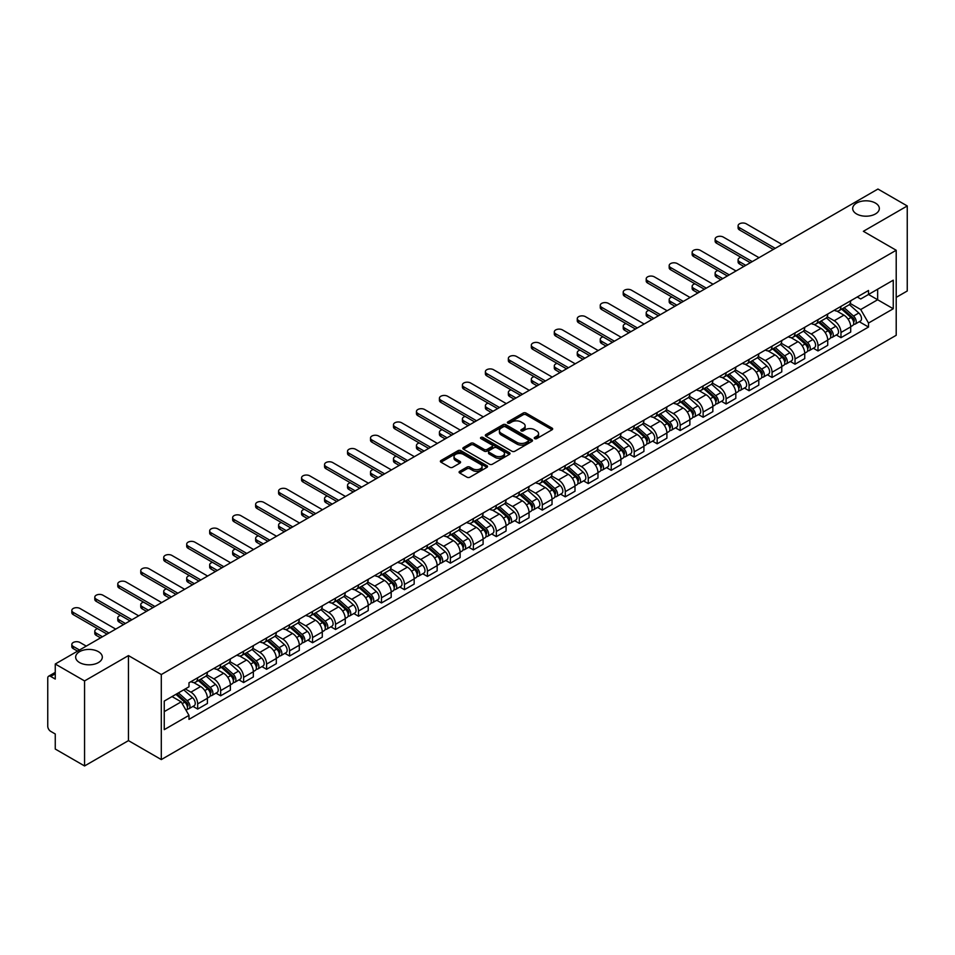 <?xml version="1.0" encoding="UTF-8"?>
<svg xmlns="http://www.w3.org/2000/svg" width="955" height="955" viewBox="0 0 955 955"><rect width="100%" height="100%" fill="white"/><g stroke="black" fill="none" stroke-linecap="round" stroke-linejoin="round"><path stroke-width="1.43" d="M534.681 438.62A1.433 0.824 0 0 0 536.71 438.62L552.074 429.75A2.041 1.182 0 0 0 552.67 428.926A2.041 1.182 0 0 0 552.074 428.091L526.05 413.061A2.041 1.182 0 0 0 523.161 413.061L507.797 421.931A1.433 0.824 0 0 0 507.38 422.516A1.433 0.824 0 0 0 507.797 423.101A1.433 0.824 0 0 0 509.815 423.101L511.808 421.955A6.542 3.772 0 0 1 521.06 421.955L523.233 423.208A6.542 3.772 0 0 1 525.143 425.87A6.542 3.772 0 0 1 523.233 428.544L521.239 429.69A1.433 0.824 0 0 0 520.821 430.275A1.433 0.824 0 0 0 521.239 430.86A1.433 0.824 0 0 0 523.268 430.86L525.25 429.714A6.542 3.772 0 0 1 534.502 429.714L536.674 430.968A6.542 3.772 0 0 1 538.584 433.642A6.542 3.772 0 0 1 536.674 436.304L534.681 437.45A1.433 0.824 0 0 0 534.263 438.035A1.433 0.824 0 0 0 534.681 438.62L534.681 437.45M98.413 651.68A13.334 7.7 0 0 0 83.885 650.009A13.334 7.7 0 0 0 75.66 657.124A13.334 7.7 0 0 0 79.563 662.567A13.334 7.7 0 0 0 94.091 664.238A13.334 7.7 0 0 0 102.316 657.124A13.334 7.7 0 0 0 98.413 651.68M875.437 203.069A13.334 7.7 0 0 0 860.909 201.398A13.334 7.7 0 0 0 852.684 208.512A13.334 7.7 0 0 0 856.587 213.956A13.334 7.7 0 0 0 871.115 215.615A13.334 7.7 0 0 0 879.34 208.512A13.334 7.7 0 0 0 875.437 203.069M459.689 471.316A2.041 1.182 0 0 0 459.092 472.152A2.041 1.182 0 0 0 459.689 472.988L466.995 477.202A2.041 1.182 0 0 0 469.884 477.202L486.943 467.353A2.041 1.182 0 0 0 487.539 466.518A2.041 1.182 0 0 0 486.943 465.682L460.919 450.665A2.041 1.182 0 0 0 458.03 450.665L440.971 460.513A2.041 1.182 0 0 0 440.374 461.349A2.041 1.182 0 0 0 440.971 462.184L449.793 467.27A2.041 1.182 0 0 0 452.682 467.27L459.988 463.056A2.041 1.182 0 0 0 460.585 462.22A2.041 1.182 0 0 0 459.988 461.384L455.607 458.866A5.467 3.152 0 0 1 454.007 456.633A5.467 3.152 0 0 1 457.385 453.709A5.467 3.152 0 0 1 463.342 454.401L480.472 464.285A5.467 3.152 0 0 1 482.072 466.518A5.467 3.152 0 0 1 478.706 469.442A5.467 3.152 0 0 1 472.737 468.75L469.884 467.102A2.041 1.182 0 0 0 466.995 467.102L459.689 471.316L459.689 472.988M161.3 674.552L128.459 655.596L84.565 680.927L55.259 664.012L877.943 189.042L907.25 205.958L863.368 231.301L896.208 250.258L161.3 674.552L161.3 759.583L896.208 335.289L896.208 250.258M511.952 451.249A2.041 1.182 0 0 0 514.841 451.249L531.899 441.401A2.041 1.182 0 0 0 532.496 440.565A2.041 1.182 0 0 0 531.899 439.73L505.875 424.7A2.041 1.182 0 0 0 502.987 424.7L485.928 434.549A2.041 1.182 0 0 0 485.331 435.385A2.041 1.182 0 0 0 485.928 436.22L511.952 451.249M481.511 438.93A1.433 0.824 0 0 1 482.967 439.133L482.967 437.438L509.421 452.706A2.041 1.182 0 0 1 510.018 453.541A2.041 1.182 0 0 1 509.421 454.377L492.362 464.226A2.041 1.182 0 0 1 489.473 464.226L463.45 449.196L470.755 445.018L470.755 443.323L463.45 447.537A2.041 1.182 0 0 0 462.853 448.373A2.041 1.182 0 0 0 463.45 449.196L463.45 447.537M470.755 445.018A2.041 1.182 0 0 1 473.644 445.018L473.644 443.323A2.041 1.182 0 0 0 470.755 443.323M473.644 443.323L484.197 449.411A2.041 1.182 0 0 0 487.086 449.411L491.932 446.618A2.041 1.182 0 0 0 492.529 445.782A2.041 1.182 0 0 0 491.932 444.946L480.938 438.608A1.433 0.824 0 0 1 480.52 438.023A1.433 0.824 0 0 1 481.404 437.259A1.433 0.824 0 0 1 482.967 437.438M84.565 680.927L84.565 765.958L55.259 749.042L55.259 733.989L50.699 731.351A4.166 2.399 -120 0 1 47.75 726.254L47.75 678.122A4.166 2.399 -120 0 1 48.61 676.224L55.259 672.38M896.208 297.363L907.25 290.988L907.25 205.958M84.565 765.958L128.459 740.626L161.3 759.583M55.259 664.012L55.259 679.065L50.699 676.427A4.166 2.399 -120 0 0 48.61 676.224M840.973 306.376A9.586 5.527 60 0 1 838.991 310.685L848.709 305.063A9.586 5.527 -120 0 0 850.69 300.765M827.185 316.702L834.204 320.749A9.586 5.527 60 0 1 840.973 332.483L850.702 326.873A9.586 5.527 -120 0 0 843.922 315.138L836.962 311.115M850.702 326.873L850.702 332.054L840.973 337.676L836.317 334.978M838.991 310.685A9.586 5.527 60 0 1 834.276 310.244M840.973 332.483L840.973 337.676M818.005 319.639A9.586 5.527 60 0 1 816.012 323.948L825.741 318.337A9.586 5.527 -120 0 0 827.722 314.028M813.338 348.241L818.005 350.939L827.722 345.328L827.722 340.135A9.586 5.527 -120 0 0 820.942 328.401L813.994 324.39M816.012 323.948A9.586 5.527 60 0 1 811.296 323.518M804.206 329.964L811.225 334.011A9.586 5.527 60 0 1 818.005 345.746L818.005 350.939M795.026 332.913A9.586 5.527 60 0 1 793.044 337.211L802.761 331.6A9.586 5.527 -120 0 0 804.743 327.302M790.37 361.503L795.026 364.201L804.743 358.591L804.743 353.398A9.586 5.527 -120 0 0 797.974 341.663L791.015 337.652M793.044 337.211A9.586 5.527 60 0 1 788.329 336.781M781.226 343.227L788.257 347.274A9.586 5.527 60 0 1 795.026 359.008L795.026 364.201M772.046 346.176A9.586 5.527 60 0 1 770.064 350.473L779.781 344.862A9.586 5.527 -120 0 0 781.775 340.565M767.39 374.778L772.046 377.464L781.775 371.853L781.775 366.66A9.586 5.527 -120 0 0 774.994 354.926L768.035 350.915M770.064 350.473A9.586 5.527 60 0 1 765.349 350.043M758.258 356.49L765.277 360.548A9.586 5.527 60 0 1 772.046 372.283L772.046 377.464M749.078 359.438A9.586 5.527 60 0 1 747.097 363.736L756.814 358.125A9.586 5.527 -120 0 0 758.795 353.827M744.411 388.04L749.078 390.726L758.795 385.116L758.795 379.935A9.586 5.527 -120 0 0 752.027 368.2L745.067 364.177M747.097 363.736A9.586 5.527 60 0 1 742.381 363.306M735.278 369.752L742.298 373.811A9.586 5.527 60 0 1 749.078 385.545L749.078 390.726M726.098 372.701A9.586 5.527 60 0 1 724.117 376.998L733.834 371.388A9.586 5.527 -120 0 0 735.816 367.09M721.443 401.303L726.098 403.989L735.816 398.378L735.816 393.197A9.586 5.527 -120 0 0 729.047 381.463L722.087 377.44M724.117 376.998A9.586 5.527 60 0 1 719.402 376.568M712.311 383.015L719.33 387.073A9.586 5.527 60 0 1 726.098 398.808L726.098 403.989M703.131 385.963A9.586 5.527 60 0 1 701.137 390.273L710.866 384.65A9.586 5.527 -120 0 0 712.848 380.353M698.463 414.565L703.131 417.251L712.848 411.641L712.848 406.46A9.586 5.527 -120 0 0 706.067 394.725L699.12 390.702M701.137 390.273A9.586 5.527 60 0 1 696.422 389.831M689.331 396.289L696.35 400.336A9.586 5.527 60 0 1 703.131 412.071L703.131 417.251M680.151 399.226A9.586 5.527 60 0 1 678.169 403.535L687.887 397.925A9.586 5.527 -120 0 0 689.868 393.615M675.495 427.828L680.151 430.526L689.868 424.915L689.868 419.723A9.586 5.527 -120 0 0 683.1 407.988L676.14 403.977M678.169 403.535A9.586 5.527 60 0 1 673.454 403.094M666.351 409.552L673.371 413.599A9.586 5.527 60 0 1 680.151 425.333L680.151 430.526M657.171 412.5A9.586 5.527 60 0 1 655.19 416.798L664.907 411.187A9.586 5.527 -120 0 0 666.9 406.878M652.516 441.091L657.171 443.788L666.9 438.178L666.9 432.985A9.586 5.527 -120 0 0 660.12 421.251L653.16 417.24M655.19 416.798A9.586 5.527 60 0 1 650.474 416.368M643.384 422.814L650.403 426.861A9.586 5.527 60 0 1 657.171 438.596L657.171 443.788M634.204 425.763A9.586 5.527 60 0 1 632.222 430.06L641.939 424.45A9.586 5.527 -120 0 0 643.921 420.152M629.536 454.365L634.204 457.051L643.921 451.44L643.921 446.248A9.586 5.527 -120 0 0 637.152 434.513L630.193 430.502M632.222 430.06A9.586 5.527 60 0 1 627.495 429.631M620.404 436.077L627.423 440.136A9.586 5.527 60 0 1 634.204 451.858L634.204 457.051M611.224 439.025A9.586 5.527 60 0 1 609.242 443.323L618.959 437.712A9.586 5.527 -120 0 0 620.941 433.415M606.568 467.628L611.224 470.314L620.941 464.703L620.941 459.522A9.586 5.527 -120 0 0 614.172 447.788L607.213 443.765M609.242 443.323A9.586 5.527 60 0 1 604.527 442.893M597.436 449.339L604.455 453.398A9.586 5.527 60 0 1 611.224 465.133L611.224 470.314M588.256 452.288A9.586 5.527 60 0 1 586.263 456.586L595.992 450.975A9.586 5.527 -120 0 0 597.973 446.677M583.589 480.89L588.256 483.576L597.973 477.966L597.973 472.785A9.586 5.527 -120 0 0 591.193 461.05L584.245 457.027M586.263 456.586A9.586 5.527 60 0 1 581.547 456.156M574.456 462.602L581.476 466.661A9.586 5.527 60 0 1 588.256 478.395L588.256 483.576M565.276 465.551A9.586 5.527 60 0 1 563.295 469.86L573.012 464.237A9.586 5.527 -120 0 0 574.994 459.94M560.621 494.153L565.276 496.839L574.994 491.228L574.994 486.047A9.586 5.527 -120 0 0 568.225 474.313L561.265 470.29M563.295 469.86A9.586 5.527 60 0 1 558.58 469.418M551.477 475.865L558.496 479.923A9.586 5.527 60 0 1 565.276 491.658L565.276 496.839M542.297 478.813A9.586 5.527 60 0 1 540.315 483.123L550.032 477.512A9.586 5.527 -120 0 0 552.026 473.202M537.641 507.415L542.297 510.113L552.026 504.503L552.026 499.31A9.586 5.527 -120 0 0 545.245 487.575L538.286 483.564M540.315 483.123A9.586 5.527 60 0 1 535.6 482.681M528.509 489.139L535.528 493.186A9.586 5.527 60 0 1 542.297 504.92L542.297 510.113M519.329 492.088A9.586 5.527 60 0 1 517.347 496.385L527.065 490.775A9.586 5.527 -120 0 0 529.046 486.465M514.661 520.678L519.329 523.376L529.046 517.765L529.046 512.572A9.586 5.527 -120 0 0 522.278 500.838L515.318 496.827M517.347 496.385A9.586 5.527 60 0 1 512.62 495.955M505.529 502.402L512.549 506.448A9.586 5.527 60 0 1 519.329 518.183L519.329 523.376M496.349 505.35A9.586 5.527 60 0 1 494.368 509.648L504.085 504.037A9.586 5.527 -120 0 0 506.066 499.74M491.694 533.952L496.349 536.638L506.066 531.028L506.066 525.835A9.586 5.527 -120 0 0 499.298 514.1L492.338 510.089M494.368 509.648A9.586 5.527 60 0 1 489.652 509.218M482.562 515.664L489.581 519.711A9.586 5.527 60 0 1 496.349 531.446L496.349 536.638M473.382 518.613A9.586 5.527 60 0 1 471.388 522.91L481.117 517.3A9.586 5.527 -120 0 0 483.099 513.002M468.714 547.215L473.382 549.901L483.099 544.29L483.099 539.109A9.586 5.527 -120 0 0 476.318 527.375L469.359 523.352M471.388 522.91A9.586 5.527 60 0 1 466.673 522.481M459.582 528.927L466.601 532.986A9.586 5.527 60 0 1 473.382 544.72L473.382 549.901M450.402 531.875A9.586 5.527 60 0 1 448.42 536.173L458.137 530.562A9.586 5.527 -120 0 0 460.119 526.265M445.746 560.478L450.402 563.163L460.119 557.553L460.119 552.372A9.586 5.527 -120 0 0 453.35 540.637L446.391 536.615M448.42 536.173A9.586 5.527 60 0 1 443.705 535.743M436.602 542.189L443.621 546.248A9.586 5.527 60 0 1 450.402 557.983L450.402 563.163M427.422 545.138A9.586 5.527 60 0 1 425.441 549.435L435.158 543.825A9.586 5.527 -120 0 0 437.151 539.527M422.767 573.74L427.422 576.426L437.151 570.815L437.151 565.635A9.586 5.527 -120 0 0 430.371 553.9L423.411 549.877M425.441 549.435A9.586 5.527 60 0 1 420.725 549.006M413.634 555.452L420.654 559.511A9.586 5.527 60 0 1 427.422 571.245L427.422 576.426M404.454 558.4A9.586 5.527 60 0 1 402.473 562.71L412.19 557.099A9.586 5.527 -120 0 0 414.172 552.79M399.787 587.003L404.454 589.701L414.172 584.078L414.172 578.897A9.586 5.527 -120 0 0 407.391 567.163L400.443 563.152M402.473 562.71A9.586 5.527 60 0 1 397.746 562.268M390.655 568.726L397.674 572.773A9.586 5.527 60 0 1 404.454 584.508L404.454 589.701M381.475 571.675A9.586 5.527 60 0 1 379.493 575.972L389.21 570.362A9.586 5.527 -120 0 0 391.192 566.052M376.819 600.265L381.475 602.963L391.192 597.352L391.192 592.16A9.586 5.527 -120 0 0 384.423 580.425L377.464 576.414M379.493 575.972A9.586 5.527 60 0 1 374.778 575.543M367.687 581.989L374.706 586.036A9.586 5.527 60 0 1 381.475 597.77L381.475 602.963M358.495 584.938A9.586 5.527 60 0 1 356.513 589.235L366.243 583.624A9.586 5.527 -120 0 0 368.224 579.327M353.839 613.54L358.507 616.226L368.224 610.615L368.224 605.422A9.586 5.527 -120 0 0 361.444 593.688L354.484 589.677M356.513 589.235A9.586 5.527 60 0 1 351.798 588.805M344.707 595.252L351.726 599.298A9.586 5.527 60 0 1 358.507 611.033L358.507 616.226M335.527 598.2A9.586 5.527 60 0 1 333.546 602.498L343.263 596.887A9.586 5.527 -120 0 0 345.244 592.589M330.872 626.802L335.527 629.488L345.244 623.878L345.244 618.685A9.586 5.527 -120 0 0 338.476 606.962L331.516 602.939M333.546 602.498A9.586 5.527 60 0 1 328.83 602.068M321.728 608.514L328.747 612.573A9.586 5.527 60 0 1 335.527 624.307L335.527 629.488M312.548 611.463A9.586 5.527 60 0 1 310.566 615.76L320.283 610.15A9.586 5.527 -120 0 0 322.277 605.852M307.892 640.065L312.548 642.751L322.277 637.14L322.277 631.959A9.586 5.527 -120 0 0 315.496 620.225L308.537 616.202M310.566 615.76A9.586 5.527 60 0 1 305.851 615.33M298.76 621.777L305.779 625.835A9.586 5.527 60 0 1 312.548 637.57L312.548 642.751M289.58 624.725A9.586 5.527 60 0 1 287.586 629.023L297.315 623.412A9.586 5.527 -120 0 0 299.297 619.115M284.912 653.327L289.58 656.013L299.297 650.403L299.297 645.222A9.586 5.527 -120 0 0 292.517 633.487L285.569 629.464M287.586 629.023A9.586 5.527 60 0 1 282.871 628.593M275.78 635.039L282.799 639.098A9.586 5.527 60 0 1 289.58 650.833L289.58 656.013M266.6 637.988A9.586 5.527 60 0 1 264.619 642.297L274.336 636.687A9.586 5.527 -120 0 0 276.317 632.377M261.945 666.59L266.6 669.288L276.317 663.665L276.317 658.484A9.586 5.527 -120 0 0 269.549 646.75L262.589 642.739M264.619 642.297A9.586 5.527 60 0 1 259.903 641.856M252.8 648.314L259.832 652.361A9.586 5.527 60 0 1 266.6 664.095L266.6 669.288M243.621 651.25A9.586 5.527 60 0 1 241.639 655.56L251.368 649.949A9.586 5.527 -120 0 0 253.35 645.64M238.965 679.853L243.621 682.55L253.35 676.94L253.35 671.747A9.586 5.527 -120 0 0 246.569 660.012L239.61 656.001M241.639 655.56A9.586 5.527 60 0 1 236.924 655.13M229.833 661.576L236.852 665.623A9.586 5.527 60 0 1 243.621 677.358L243.621 682.55M220.653 664.525A9.586 5.527 60 0 1 218.671 668.822L228.388 663.212A9.586 5.527 -120 0 0 230.37 658.914M215.985 693.115L220.653 695.813L230.37 690.202L230.37 685.01A9.586 5.527 -120 0 0 223.601 673.275L216.642 669.264M218.671 668.822A9.586 5.527 60 0 1 213.956 668.393M206.853 674.839L213.872 678.886A9.586 5.527 60 0 1 220.653 690.62L220.653 695.813M197.673 677.787A9.586 5.527 60 0 1 195.691 682.085L205.409 676.474A9.586 5.527 -120 0 0 207.402 672.177M193.017 706.39L197.673 709.076L207.402 703.465L207.402 698.272A9.586 5.527 -120 0 0 200.622 686.538L193.662 682.527M195.691 682.085A9.586 5.527 60 0 1 190.976 681.655M185.306 688.925L190.905 692.16A9.586 5.527 60 0 1 197.673 703.895L197.673 709.076M857.256 296.981L860.706 298.987L893.259 280.185L877.645 289.198L877.645 299.751L860.706 309.527L850.153 303.427M164.248 711.63L181.187 701.853L188.983 715.367L164.248 729.656L164.248 701.077L188.983 686.8L188.983 682.801L868.513 290.475L868.513 294.474L893.259 308.763L868.513 323.041L860.706 309.527M893.259 280.185L893.259 308.763M188.983 715.367L188.983 719.366L868.513 327.04L868.513 323.041M128.459 655.596L128.459 740.626M181.187 701.853L172.055 696.577M859.285 321.716L868.513 327.04M535.254 438.823L536.674 438.011A6.542 3.772 0 0 0 538.584 435.337L538.584 433.642M525.143 425.87L525.143 427.577A6.542 3.772 0 0 1 523.233 430.251L521.812 431.063M552.074 428.091L552.074 429.75L526.05 414.768A2.041 1.182 0 0 0 523.161 414.768L508.37 423.304M531.899 439.73L531.899 441.401L505.875 426.408A2.041 1.182 0 0 0 502.987 426.408L485.964 436.244M528.282 441.15A1.433 0.824 0 0 0 528.712 440.565A1.433 0.824 0 0 0 528.282 439.98L505.446 426.79A1.433 0.824 0 0 0 503.428 426.79L501.327 428.007A6.542 3.772 0 0 0 499.405 430.669A6.542 3.772 0 0 0 501.327 433.343L516.942 442.356A6.542 3.772 0 0 0 526.193 442.356L528.282 441.15L528.282 442.845A1.433 0.824 0 0 0 528.712 442.261L528.712 440.565M499.405 430.669L499.405 432.376A6.542 3.772 0 0 0 501.327 435.05L501.327 433.343M528.282 442.845L526.193 444.063A6.542 3.772 0 0 1 516.942 444.063L501.327 435.05M473.644 445.018L484.197 451.106A2.041 1.182 0 0 0 487.086 451.106L491.932 448.313A2.041 1.182 0 0 0 492.529 447.477L492.529 445.782M482.967 439.133L509.397 454.389M495.144 455.738A5.467 3.152 0 0 0 501.112 456.418A5.467 3.152 0 0 0 504.479 453.506A5.467 3.152 0 0 0 502.879 451.273L496.851 447.788A2.041 1.182 0 0 0 493.95 447.788L489.115 450.581A2.041 1.182 0 0 0 488.518 451.417A2.041 1.182 0 0 0 489.115 452.252L495.144 455.738L495.144 457.433A5.467 3.152 0 0 0 501.112 458.114A5.467 3.152 0 0 0 504.479 455.201L504.479 453.506M488.518 451.417L488.518 453.112A2.041 1.182 0 0 0 489.115 453.947L489.115 452.252M495.144 457.433L489.115 453.947M482.072 466.518L482.072 468.225A5.467 3.152 0 0 1 478.706 471.137A5.467 3.152 0 0 1 472.737 470.457L469.884 468.81A2.041 1.182 0 0 0 466.995 468.81L459.725 473M454.007 456.633L454.007 458.328A5.467 3.152 0 0 0 455.607 460.561L455.607 458.866M459.952 463.068L455.607 460.561M486.943 465.682L486.943 467.353L460.919 452.36A2.041 1.182 0 0 0 458.03 452.36L440.995 462.196M841.642 309.145L851.001 317.502A5.205 3.008 60 0 1 852.636 325.56L850.69 326.682M841.892 309.372L846.297 311.915M740.889 257.265A4.787 2.769 -0 0 0 738.096 259.784A4.787 2.769 -0 0 0 739.504 261.742L745.76 265.359M842.585 308.608L853.006 317.896A2.495 1.444 60 0 1 853.782 321.763A2.495 1.444 60 0 1 853.555 321.859M844.148 307.701L853.507 316.057A5.205 3.008 60 0 1 855.143 324.115A5.205 3.008 60 0 1 853.567 324.282M849.365 304.573L858.808 313.001A5.205 3.008 60 0 1 860.443 321.047L855.143 324.115M743.85 266.457L739.504 263.95A4.787 2.769 180 0 1 738.096 261.992L738.096 259.784M773.299 249.458L739.504 229.94A4.787 2.769 180 0 1 738.096 227.982L738.096 225.774A4.787 2.769 -0 0 0 739.504 227.732L775.221 248.348M781.99 244.432L746.273 223.816A4.787 2.769 -0 0 0 741.056 223.219A4.787 2.769 -0 0 0 738.096 225.774M818.662 322.42L828.033 330.764A5.205 3.008 60 0 1 829.656 338.822L827.722 339.944M818.913 322.635L823.317 325.178M717.921 270.54A4.787 2.769 -0 0 0 715.128 273.046A4.787 2.769 -0 0 0 716.525 275.004L722.792 278.621M819.605 321.871L830.026 331.17A2.495 1.444 60 0 1 830.814 335.026A2.495 1.444 60 0 1 830.587 335.121M821.169 320.976L830.528 329.32A5.205 3.008 60 0 1 832.163 337.378A5.205 3.008 60 0 1 830.587 337.545M826.385 317.836L835.828 326.264A5.205 3.008 60 0 1 837.463 334.31L832.163 337.378M720.87 279.72L716.525 277.213A4.787 2.769 180 0 1 715.128 275.255L715.128 273.046M795.694 335.683L805.053 344.039A5.205 3.008 60 0 1 806.689 352.085L804.743 353.207M795.933 335.897L800.35 338.44M694.942 283.802A4.787 2.769 -0 0 0 692.148 286.309A4.787 2.769 -0 0 0 693.557 288.267L699.812 291.884M796.637 335.133L807.047 344.433A2.495 1.444 60 0 1 807.835 348.3A2.495 1.444 60 0 1 807.608 348.384M798.189 334.238L807.56 342.594A5.205 3.008 60 0 1 809.195 350.64A5.205 3.008 60 0 1 807.62 350.807M803.418 331.099L812.86 339.526A5.205 3.008 60 0 1 814.496 347.584L809.195 350.64M697.902 292.982L693.557 290.475A4.787 2.769 180 0 1 692.148 288.529L692.148 286.309M772.714 348.945L782.073 357.301A5.205 3.008 60 0 1 783.709 365.347L781.775 366.469M772.965 349.16L777.37 351.715M671.974 297.065A4.787 2.769 -0 0 0 669.18 299.584A4.787 2.769 -0 0 0 670.577 301.529L676.832 305.146M773.657 348.396L784.079 357.695A2.495 1.444 60 0 1 784.867 361.563A2.495 1.444 60 0 1 784.64 361.647M775.221 347.501L784.58 355.857A5.205 3.008 60 0 1 786.216 363.903A5.205 3.008 60 0 1 784.64 364.07M780.438 344.361L789.88 352.789A5.205 3.008 60 0 1 791.516 360.847L786.216 363.903M674.922 306.257L670.577 303.75A4.787 2.769 180 0 1 669.18 301.792L669.18 299.584M750.332 262.721L716.525 243.203A4.787 2.769 180 0 1 715.128 241.245L715.128 239.037A4.787 2.769 -0 0 0 716.525 240.994L752.242 261.61M759.022 257.695L723.305 237.079A4.787 2.769 -0 0 0 718.076 236.482A4.787 2.769 -0 0 0 715.128 239.037M727.352 275.983L693.557 256.465A4.787 2.769 180 0 1 692.148 254.507L692.148 252.299A4.787 2.769 -0 0 0 693.557 254.257L729.262 274.873M736.042 270.969L700.325 250.341A4.787 2.769 -0 0 0 695.109 249.744A4.787 2.769 -0 0 0 692.148 252.299M704.372 289.246L670.577 269.728A4.787 2.769 180 0 1 669.18 267.782L669.18 265.562A4.787 2.769 -0 0 0 670.577 267.519L706.294 288.135M713.063 284.232L677.358 263.616A4.787 2.769 -0 0 0 672.129 263.007A4.787 2.769 -0 0 0 669.18 265.562M749.735 362.208L759.106 370.564A5.205 3.008 60 0 1 760.741 378.61L758.795 379.732M749.985 362.434L754.39 364.977M648.994 310.327A4.787 2.769 -0 0 0 646.201 312.846A4.787 2.769 -0 0 0 647.597 314.792L653.865 318.409M750.69 361.659L761.099 370.958A2.495 1.444 60 0 1 761.887 374.826A2.495 1.444 60 0 1 761.66 374.909M752.242 360.763L761.601 369.119A5.205 3.008 60 0 1 763.236 377.165A5.205 3.008 60 0 1 761.672 377.332M757.47 357.636L766.913 366.052A5.205 3.008 60 0 1 768.548 374.109L763.236 377.165M651.943 319.519L647.597 317.012A4.787 2.769 180 0 1 646.201 315.055L646.201 312.846M726.767 375.47L736.126 383.826A5.205 3.008 60 0 1 737.761 391.884L735.816 393.006M727.018 375.697L731.423 378.24M626.014 323.59A4.787 2.769 -0 0 0 623.221 326.109A4.787 2.769 -0 0 0 624.63 328.066L630.885 331.671M727.71 374.933L738.131 384.22A2.495 1.444 60 0 1 738.907 388.088A2.495 1.444 60 0 1 738.681 388.184M729.274 374.026L738.633 382.382A5.205 3.008 60 0 1 740.268 390.428A5.205 3.008 60 0 1 738.692 390.595M734.49 370.898L743.933 379.326A5.205 3.008 60 0 1 745.568 387.372L740.268 390.428M628.975 332.782L624.63 330.275A4.787 2.769 180 0 1 623.221 328.317L623.221 326.109M681.404 302.508L647.597 283.002A4.787 2.769 180 0 1 646.201 281.045L646.201 278.824A4.787 2.769 -0 0 0 647.597 280.782L683.314 301.41M690.095 297.494L654.378 276.878A4.787 2.769 -0 0 0 649.161 276.27A4.787 2.769 -0 0 0 646.201 278.824M658.425 315.771L624.63 296.265A4.787 2.769 180 0 1 623.221 294.307L623.221 292.099A4.787 2.769 -0 0 0 624.63 294.045L660.347 314.673M667.115 310.757L631.398 290.141A4.787 2.769 -0 0 0 626.182 289.544A4.787 2.769 -0 0 0 623.221 292.099M703.787 388.733L713.158 397.089A5.205 3.008 60 0 1 714.782 405.147L712.848 406.269M704.038 388.96L708.443 391.502M603.047 336.852A4.787 2.769 -0 0 0 600.253 339.371A4.787 2.769 -0 0 0 601.65 341.329L607.917 344.934M704.73 388.196L715.152 397.483A2.495 1.444 60 0 1 715.94 401.351A2.495 1.444 60 0 1 715.713 401.446M706.294 387.288L715.653 395.645A5.205 3.008 60 0 1 717.289 403.702A5.205 3.008 60 0 1 715.713 403.87M711.511 384.161L720.953 392.589A5.205 3.008 60 0 1 722.589 400.634L717.289 403.702M605.995 346.044L601.65 343.537A4.787 2.769 180 0 1 600.253 341.58L600.253 339.371M680.82 402.007L690.178 410.352A5.205 3.008 60 0 1 691.814 418.409L689.868 419.532M681.058 402.222L685.475 404.765M580.067 350.127A4.787 2.769 -0 0 0 577.274 352.634A4.787 2.769 -0 0 0 578.682 354.592L584.938 358.209M681.763 401.458L692.172 410.757A2.495 1.444 60 0 1 692.96 414.613A2.495 1.444 60 0 1 692.733 414.709M683.314 400.563L692.685 408.907A5.205 3.008 60 0 1 694.321 416.965A5.205 3.008 60 0 1 692.745 417.132M688.543 397.423L697.986 405.851A5.205 3.008 60 0 1 699.621 413.897L694.321 416.965M583.028 359.307L578.682 356.8A4.787 2.769 180 0 1 577.274 354.842L577.274 352.634M657.84 415.27L667.199 423.626A5.205 3.008 60 0 1 668.834 431.672L666.888 432.794M658.091 415.485L662.495 418.027M557.099 363.389A4.787 2.769 -0 0 0 554.306 365.896A4.787 2.769 -0 0 0 555.703 367.854L561.958 371.471M658.783 414.721L669.204 424.02A2.495 1.444 60 0 1 669.992 427.888A2.495 1.444 60 0 1 669.753 427.971M660.347 413.825L669.706 422.17A5.205 3.008 60 0 1 671.341 430.228A5.205 3.008 60 0 1 669.765 430.395M665.563 410.686L675.006 419.114A5.205 3.008 60 0 1 676.641 427.171L671.341 430.228M560.048 372.569L555.703 370.062A4.787 2.769 180 0 1 554.306 368.117L554.306 365.896M634.86 428.532L644.231 436.889A5.205 3.008 60 0 1 645.866 444.935L643.921 446.057M635.111 428.747L639.516 431.302M534.12 376.652A4.787 2.769 -0 0 0 531.326 379.159A4.787 2.769 -0 0 0 532.723 381.117L538.99 384.734M635.815 427.983L646.225 437.283A2.495 1.444 60 0 1 647.013 441.15A2.495 1.444 60 0 1 646.786 441.234M637.367 427.088L646.726 435.444A5.205 3.008 60 0 1 648.361 443.49A5.205 3.008 60 0 1 646.798 443.657M642.584 423.948L652.038 432.376A5.205 3.008 60 0 1 653.674 440.434L648.361 443.49M537.068 385.844L532.723 383.325A4.787 2.769 180 0 1 531.326 381.379L531.326 379.159M611.892 441.795L621.251 450.151A5.205 3.008 60 0 1 622.887 458.197L620.941 459.319M612.143 442.022L616.548 444.564M511.14 389.915A4.787 2.769 -0 0 0 508.346 392.433A4.787 2.769 -0 0 0 509.755 394.379L516.01 397.996M612.835 441.246L623.257 450.545A2.495 1.444 60 0 1 624.033 454.413A2.495 1.444 60 0 1 623.806 454.496M614.399 440.351L623.758 448.707A5.205 3.008 60 0 1 625.394 456.753A5.205 3.008 60 0 1 623.818 456.92M619.616 437.211L629.059 445.639A5.205 3.008 60 0 1 630.694 453.697L625.394 456.753M514.1 399.106L509.755 396.6A4.787 2.769 180 0 1 508.346 394.642L508.346 392.433M588.913 455.058L598.272 463.414A5.205 3.008 60 0 1 599.907 471.472L597.973 472.582M589.163 455.284L593.568 457.827M488.172 403.177A4.787 2.769 -0 0 0 485.379 405.696A4.787 2.769 -0 0 0 486.775 407.654L493.043 411.259M589.856 454.52L600.277 463.808A2.495 1.444 60 0 1 601.065 467.675A2.495 1.444 60 0 1 600.838 467.771M591.42 453.613L600.779 461.969A5.205 3.008 60 0 1 602.414 470.015A5.205 3.008 60 0 1 600.838 470.182M596.636 450.485L606.079 458.913A5.205 3.008 60 0 1 607.714 466.959L602.414 470.015M491.121 412.369L486.775 409.862A4.787 2.769 180 0 1 485.379 407.904L485.379 405.696M565.945 468.32L575.304 476.676A5.205 3.008 60 0 1 576.939 484.734L574.994 485.856M566.184 468.547L570.601 471.09M465.192 416.44A4.787 2.769 -0 0 0 462.399 418.959A4.787 2.769 -0 0 0 463.808 420.916L470.063 424.521M566.888 467.783L577.298 477.07A2.495 1.444 60 0 1 578.085 480.938A2.495 1.444 60 0 1 577.859 481.034M568.44 466.876L577.811 475.232A5.205 3.008 60 0 1 579.446 483.29A5.205 3.008 60 0 1 577.87 483.457M573.668 463.748L583.111 472.176A5.205 3.008 60 0 1 584.746 480.222L579.446 483.29M468.153 425.632L463.808 423.125A4.787 2.769 180 0 1 462.399 421.167L462.399 418.959M542.965 481.595L552.324 489.939A5.205 3.008 60 0 1 553.96 497.997L552.014 499.119M543.216 481.809L547.621 484.352M442.213 429.714A4.787 2.769 -0 0 0 439.419 432.221A4.787 2.769 -0 0 0 440.828 434.179L447.083 437.796M543.908 481.045L554.33 490.345A2.495 1.444 60 0 1 555.118 494.201A2.495 1.444 60 0 1 554.879 494.296M545.472 480.138L554.831 488.494A5.205 3.008 60 0 1 556.467 496.552A5.205 3.008 60 0 1 554.891 496.719M550.689 477.011L560.131 485.438A5.205 3.008 60 0 1 561.767 493.484L556.467 496.552M445.173 438.894L440.828 436.387A4.787 2.769 180 0 1 439.419 434.43L439.419 432.221M635.457 329.045L601.65 309.527A4.787 2.769 180 0 1 600.253 307.57L600.253 305.361A4.787 2.769 -0 0 0 601.65 307.319L637.367 327.935M644.148 324.02L608.431 303.404A4.787 2.769 -0 0 0 603.202 302.807A4.787 2.769 -0 0 0 600.253 305.361M612.477 342.308L578.682 322.79A4.787 2.769 180 0 1 577.274 320.832L577.274 318.624A4.787 2.769 -0 0 0 578.682 320.582L614.387 341.198M621.168 337.282L585.451 316.666A4.787 2.769 -0 0 0 580.234 316.069A4.787 2.769 -0 0 0 577.274 318.624M589.498 355.57L555.703 336.053A4.787 2.769 180 0 1 554.306 334.095L554.306 331.886A4.787 2.769 -0 0 0 555.703 333.844L591.42 354.46M598.188 350.557L562.483 329.929A4.787 2.769 -0 0 0 557.254 329.332A4.787 2.769 -0 0 0 554.306 331.886M566.53 368.833L532.723 349.315A4.787 2.769 180 0 1 531.326 347.357L531.326 345.149A4.787 2.769 -0 0 0 532.723 347.107L568.44 367.723M575.22 363.819L539.503 343.191A4.787 2.769 -0 0 0 534.287 342.594A4.787 2.769 -0 0 0 531.326 345.149M543.55 382.096L509.755 362.578A4.787 2.769 180 0 1 508.346 360.632L508.346 358.412A4.787 2.769 -0 0 0 509.755 360.369L545.472 380.997M552.241 377.082L516.524 356.466A4.787 2.769 -0 0 0 511.307 355.857A4.787 2.769 -0 0 0 508.346 358.412M520.582 395.358L486.775 375.852A4.787 2.769 180 0 1 485.379 373.894L485.379 371.686A4.787 2.769 -0 0 0 486.775 373.632L522.492 394.26M529.273 390.344L493.556 369.728A4.787 2.769 -0 0 0 488.327 369.131A4.787 2.769 -0 0 0 485.379 371.686M497.603 408.621L463.808 389.115A4.787 2.769 180 0 1 462.399 387.157L462.399 384.949A4.787 2.769 -0 0 0 463.808 386.906L499.513 407.522M506.293 403.607L470.576 382.991A4.787 2.769 -0 0 0 465.36 382.394A4.787 2.769 -0 0 0 462.399 384.949M474.623 421.895L440.828 402.377A4.787 2.769 180 0 1 439.419 400.42L439.419 398.211A4.787 2.769 -0 0 0 440.828 400.169L476.545 420.785M483.314 416.869L447.608 396.253A4.787 2.769 -0 0 0 442.38 395.657A4.787 2.769 -0 0 0 439.419 398.211M519.986 494.857L529.356 503.213A5.205 3.008 60 0 1 530.992 511.259L529.046 512.381M520.236 495.072L524.641 497.615M419.245 442.977A4.787 2.769 -0 0 0 416.452 445.484A4.787 2.769 -0 0 0 417.848 447.441L424.115 451.058M520.941 494.308L531.35 503.607A2.495 1.444 60 0 1 532.138 507.475A2.495 1.444 60 0 1 531.911 507.559M522.492 493.413L531.851 501.757A5.205 3.008 60 0 1 533.487 509.815A5.205 3.008 60 0 1 531.923 509.982M527.709 490.273L537.164 498.701A5.205 3.008 60 0 1 538.787 506.759L533.487 509.815M422.194 452.157L417.848 449.65A4.787 2.769 180 0 1 416.452 447.692L416.452 445.484M497.018 508.12L506.377 516.476A5.205 3.008 60 0 1 508.012 524.522L506.066 525.644M497.269 508.335L501.673 510.889M396.265 456.239A4.787 2.769 -0 0 0 393.472 458.746A4.787 2.769 -0 0 0 394.881 460.704L401.136 464.321M497.961 507.571L508.382 516.87A2.495 1.444 60 0 1 509.158 520.738A2.495 1.444 60 0 1 508.931 520.821M499.525 506.675L508.884 515.032A5.205 3.008 60 0 1 510.519 523.077A5.205 3.008 60 0 1 508.943 523.245M504.741 503.536L514.184 511.964A5.205 3.008 60 0 1 515.819 520.021L510.519 523.077M399.226 465.431L394.881 462.912A4.787 2.769 180 0 1 393.472 460.967L393.472 458.746M474.038 521.382L483.397 529.739A5.205 3.008 60 0 1 485.033 537.784L483.099 538.907M474.289 521.609L478.694 524.152M373.298 469.502A4.787 2.769 -0 0 0 370.504 472.021A4.787 2.769 -0 0 0 371.901 473.967L378.156 477.584M474.981 520.833L485.403 530.132A2.495 1.444 60 0 1 486.19 534A2.495 1.444 60 0 1 485.964 534.084M476.545 519.938L485.904 528.294A5.205 3.008 60 0 1 487.539 536.34A5.205 3.008 60 0 1 485.964 536.507M481.762 516.798L491.204 525.226A5.205 3.008 60 0 1 492.84 533.284L487.539 536.34M376.246 478.694L371.901 476.187A4.787 2.769 180 0 1 370.504 474.229L370.504 472.021M451.07 534.645L460.429 543.001A5.205 3.008 60 0 1 462.065 551.059L460.119 552.169M451.309 534.872L455.726 537.414M350.318 482.764A4.787 2.769 -0 0 0 347.525 485.283A4.787 2.769 -0 0 0 348.933 487.241L355.188 490.846M452.013 534.108L462.423 543.395A2.495 1.444 60 0 1 463.211 547.263A2.495 1.444 60 0 1 462.984 547.358M453.565 533.2L462.936 541.557A5.205 3.008 60 0 1 464.572 549.602A5.205 3.008 60 0 1 462.996 549.77M458.794 530.073L468.237 538.501A5.205 3.008 60 0 1 469.872 546.547L464.572 549.602M353.266 491.956L348.933 489.449A4.787 2.769 180 0 1 347.525 487.492L347.525 485.283M428.091 547.907L437.45 556.264A5.205 3.008 60 0 1 439.085 564.321L437.139 565.444M428.341 548.134L432.746 550.677M327.338 496.027A4.787 2.769 -0 0 0 324.545 498.546A4.787 2.769 -0 0 0 325.953 500.504L332.209 504.109M429.034 547.37L439.455 556.658A2.495 1.444 60 0 1 440.243 560.525A2.495 1.444 60 0 1 440.004 560.621M430.598 546.463L439.957 554.819A5.205 3.008 60 0 1 441.592 562.877A5.205 3.008 60 0 1 440.016 563.044M435.814 543.335L445.257 551.763A5.205 3.008 60 0 1 446.892 559.809L441.592 562.877M330.299 505.219L325.953 502.712A4.787 2.769 180 0 1 324.545 500.754L324.545 498.546M405.111 561.182L414.482 569.526A5.205 3.008 60 0 1 416.117 577.584L414.172 578.706M405.362 561.397L409.767 563.939M304.37 509.29A4.787 2.769 -0 0 0 301.577 511.808A4.787 2.769 -0 0 0 302.974 513.766L309.241 517.383M406.066 560.633L416.476 569.932A2.495 1.444 60 0 1 417.263 573.788A2.495 1.444 60 0 1 417.037 573.883M407.618 559.726L416.977 568.082A5.205 3.008 60 0 1 418.612 576.14A5.205 3.008 60 0 1 417.049 576.307M412.835 556.598L422.289 565.026A5.205 3.008 60 0 1 423.913 573.072L418.612 576.14M307.319 518.481L302.974 515.975A4.787 2.769 180 0 1 301.577 514.017L301.577 511.808M382.143 574.444L391.502 582.801A5.205 3.008 60 0 1 393.138 590.847L391.192 591.969M382.394 574.659L386.799 577.202M281.391 522.564A4.787 2.769 -0 0 0 278.597 525.071A4.787 2.769 -0 0 0 280.006 527.029L286.261 530.646M383.086 573.895L393.508 583.195A2.495 1.444 60 0 1 394.284 587.05A2.495 1.444 60 0 1 394.057 587.146M384.65 573L394.009 581.344A5.205 3.008 60 0 1 395.645 589.402A5.205 3.008 60 0 1 394.069 589.569M389.867 569.86L399.309 578.288A5.205 3.008 60 0 1 400.945 586.334L395.645 589.402M284.351 531.744L280.006 529.237A4.787 2.769 180 0 1 278.597 527.279L278.597 525.071M359.164 587.707L368.523 596.063A5.205 3.008 60 0 1 370.158 604.109L368.224 605.231M359.414 587.922L363.819 590.476M258.423 535.827A4.787 2.769 -0 0 0 255.63 538.334A4.787 2.769 -0 0 0 257.026 540.291L263.282 543.908M360.107 587.158L370.528 596.457A2.495 1.444 60 0 1 371.316 600.325A2.495 1.444 60 0 1 371.089 600.409M361.67 586.263L371.029 594.619A5.205 3.008 60 0 1 372.665 602.665A5.205 3.008 60 0 1 371.089 602.832M366.887 583.123L376.33 591.551A5.205 3.008 60 0 1 377.965 599.609L372.665 602.665M261.372 545.019L257.026 542.5A4.787 2.769 180 0 1 255.63 540.554L255.63 538.334M336.196 600.97L345.555 609.326A5.205 3.008 60 0 1 347.19 617.372L345.244 618.494M336.435 601.196L340.839 603.739M235.443 549.089A4.787 2.769 -0 0 0 232.65 551.608A4.787 2.769 -0 0 0 234.059 553.554L240.314 557.171M337.139 600.42L347.548 609.72A2.495 1.444 60 0 1 348.336 613.588A2.495 1.444 60 0 1 348.109 613.671M338.691 599.525L348.062 607.881A5.205 3.008 60 0 1 349.685 615.927A5.205 3.008 60 0 1 348.121 616.094M343.919 596.386L353.362 604.813A5.205 3.008 60 0 1 354.997 612.871L349.685 615.927M238.392 558.281L234.059 555.774A4.787 2.769 180 0 1 232.65 553.816L232.65 551.608M313.216 614.232L322.575 622.588A5.205 3.008 60 0 1 324.211 630.634L322.265 631.756M313.467 614.459L317.872 617.002M212.464 562.352A4.787 2.769 -0 0 0 209.67 564.871A4.787 2.769 -0 0 0 211.079 566.828L217.334 570.433M314.159 613.695L324.581 622.982A2.495 1.444 60 0 1 325.357 626.85A2.495 1.444 60 0 1 325.13 626.946M315.723 612.788L325.082 621.144A5.205 3.008 60 0 1 326.717 629.19A5.205 3.008 60 0 1 325.142 629.357M320.94 609.66L330.382 618.076A5.205 3.008 60 0 1 332.018 626.134L326.717 629.19M215.424 571.544L211.079 569.037A4.787 2.769 180 0 1 209.67 567.079L209.67 564.871M290.236 627.495L299.607 635.851A5.205 3.008 60 0 1 301.243 643.909L299.297 645.031M290.487 627.722L294.892 630.264M189.496 575.614A4.787 2.769 -0 0 0 186.703 578.133A4.787 2.769 -0 0 0 188.099 580.091L194.366 583.696M291.18 626.958L301.601 636.245A2.495 1.444 60 0 1 302.389 640.113A2.495 1.444 60 0 1 302.162 640.208M292.743 626.05L302.102 634.407A5.205 3.008 60 0 1 303.738 642.464A5.205 3.008 60 0 1 302.174 642.631M297.96 622.923L307.403 631.351A5.205 3.008 60 0 1 309.038 639.396L303.738 642.464M192.444 584.806L188.099 582.299A4.787 2.769 180 0 1 186.703 580.342L186.703 578.133M267.269 640.769L276.628 649.114A5.205 3.008 60 0 1 278.263 657.171L276.317 658.293M267.519 640.984L271.924 643.527M166.516 588.877A4.787 2.769 -0 0 0 163.723 591.396A4.787 2.769 -0 0 0 165.131 593.353L171.387 596.971M268.212 640.22L278.633 649.519A2.495 1.444 60 0 1 279.409 653.375A2.495 1.444 60 0 1 279.182 653.471M269.764 639.313L279.135 647.669A5.205 3.008 60 0 1 280.77 655.727A5.205 3.008 60 0 1 279.194 655.894M274.992 636.185L284.435 644.613A5.205 3.008 60 0 1 286.07 652.659L280.77 655.727M169.477 598.069L165.131 595.562A4.787 2.769 180 0 1 163.723 593.604L163.723 591.396M244.289 654.032L253.648 662.376A5.205 3.008 60 0 1 255.283 670.434L253.35 671.556M244.54 654.247L248.945 656.789M143.548 602.151A4.787 2.769 -0 0 0 140.755 604.658A4.787 2.769 -0 0 0 142.152 606.616L148.407 610.233M245.232 653.483L255.654 662.782A2.495 1.444 60 0 1 256.441 666.638A2.495 1.444 60 0 1 256.215 666.733M246.796 652.587L256.155 660.932A5.205 3.008 60 0 1 257.79 668.989A5.205 3.008 60 0 1 256.215 669.157M252.013 649.448L261.455 657.876A5.205 3.008 60 0 1 263.091 665.922L257.79 668.989M146.497 611.331L142.152 608.824A4.787 2.769 180 0 1 140.755 606.867L140.755 604.658M221.321 667.294L230.68 675.651A5.205 3.008 60 0 1 232.316 683.696L230.37 684.819M221.56 667.509L225.965 670.052M120.569 615.414A4.787 2.769 -0 0 0 117.775 617.921A4.787 2.769 -0 0 0 119.184 619.879L125.439 623.496M222.264 666.745L232.674 676.045A2.495 1.444 60 0 1 233.462 679.912A2.495 1.444 60 0 1 233.235 679.996M223.816 665.85L233.187 674.206A5.205 3.008 60 0 1 234.811 682.252A5.205 3.008 60 0 1 233.247 682.419M229.045 662.71L238.487 671.138A5.205 3.008 60 0 1 240.123 679.196L234.811 682.252M123.517 624.594L119.184 622.087A4.787 2.769 180 0 1 117.775 620.141L117.775 617.921M198.342 680.557L207.701 688.913A5.205 3.008 60 0 1 209.336 696.959L207.39 698.081M198.592 680.784L202.997 683.326M97.589 628.677A4.787 2.769 -0 0 0 94.796 631.195A4.787 2.769 -0 0 0 96.204 633.141L102.46 636.758M199.285 680.008L209.706 689.307A2.495 1.444 60 0 1 210.482 693.175A2.495 1.444 60 0 1 210.255 693.258M200.848 679.112L210.207 687.469A5.205 3.008 60 0 1 211.843 695.515A5.205 3.008 60 0 1 210.267 695.682M206.065 675.973L215.508 684.401A5.205 3.008 60 0 1 217.143 692.459L211.843 695.515M100.55 637.868L96.204 635.362A4.787 2.769 180 0 1 94.796 633.404L94.796 631.195M451.655 435.158L417.848 415.64A4.787 2.769 180 0 1 416.452 413.682L416.452 411.474A4.787 2.769 -0 0 0 417.848 413.431L453.565 434.048M460.346 430.144L424.629 409.516A4.787 2.769 -0 0 0 419.412 408.919A4.787 2.769 -0 0 0 416.452 411.474M428.676 448.42L394.881 428.902A4.787 2.769 180 0 1 393.472 426.945L393.472 424.736A4.787 2.769 -0 0 0 394.881 426.694L430.598 447.31M437.366 443.407L401.649 422.779A4.787 2.769 -0 0 0 396.432 422.182A4.787 2.769 -0 0 0 393.472 424.736M405.708 461.683L371.901 442.165A4.787 2.769 180 0 1 370.504 440.219L370.504 437.999A4.787 2.769 -0 0 0 371.901 439.957L407.618 460.585M414.386 456.669L378.681 436.053A4.787 2.769 -0 0 0 373.453 435.444A4.787 2.769 -0 0 0 370.504 437.999M382.728 474.945L348.933 455.44A4.787 2.769 180 0 1 347.525 453.482L347.525 451.273A4.787 2.769 -0 0 0 348.933 453.219L384.638 473.847M391.419 469.932L355.702 449.316A4.787 2.769 -0 0 0 350.485 448.719A4.787 2.769 -0 0 0 347.525 451.273M359.749 488.208L325.953 468.702A4.787 2.769 180 0 1 324.545 466.744L324.545 464.536A4.787 2.769 -0 0 0 325.953 466.494L361.67 487.11M368.439 483.194L332.734 462.578A4.787 2.769 -0 0 0 327.505 461.981A4.787 2.769 -0 0 0 324.545 464.536M336.781 501.482L302.974 481.965A4.787 2.769 180 0 1 301.577 480.007L301.577 477.798A4.787 2.769 -0 0 0 302.974 479.756L338.691 500.372M345.471 496.457L309.754 475.841A4.787 2.769 -0 0 0 304.538 475.244A4.787 2.769 -0 0 0 301.577 477.798M313.801 514.745L280.006 495.227A4.787 2.769 180 0 1 278.597 493.269L278.597 491.061A4.787 2.769 -0 0 0 280.006 493.019L315.723 513.635M322.492 509.731L286.775 489.103A4.787 2.769 -0 0 0 281.558 488.506A4.787 2.769 -0 0 0 278.597 491.061M290.833 528.008L257.026 508.49A4.787 2.769 180 0 1 255.63 506.532L255.63 504.324A4.787 2.769 -0 0 0 257.026 506.281L292.743 526.897M299.512 522.994L263.807 502.366A4.787 2.769 -0 0 0 258.578 501.769A4.787 2.769 -0 0 0 255.63 504.324M267.854 541.27L234.059 521.752A4.787 2.769 180 0 1 232.65 519.807L232.65 517.586A4.787 2.769 -0 0 0 234.059 519.544L269.764 540.16M276.544 536.256L240.827 515.64A4.787 2.769 -0 0 0 235.61 515.032A4.787 2.769 -0 0 0 232.65 517.586M244.874 554.533L211.079 535.027A4.787 2.769 180 0 1 209.67 533.069L209.67 530.861A4.787 2.769 -0 0 0 211.079 532.806L246.796 553.434M253.564 549.519L217.847 528.903A4.787 2.769 -0 0 0 212.631 528.306A4.787 2.769 -0 0 0 209.67 530.861M221.906 567.795L188.099 548.289A4.787 2.769 180 0 1 186.703 546.332L186.703 544.123A4.787 2.769 -0 0 0 188.099 546.081L223.816 566.697M230.597 562.782L194.88 542.165A4.787 2.769 -0 0 0 189.663 541.569A4.787 2.769 -0 0 0 186.703 544.123M198.927 581.07L165.131 561.552A4.787 2.769 180 0 1 163.723 559.594L163.723 557.386A4.787 2.769 -0 0 0 165.131 559.344L200.848 579.96M207.617 576.044L171.9 555.428A4.787 2.769 -0 0 0 166.683 554.831A4.787 2.769 -0 0 0 163.723 557.386M175.959 594.332L142.152 574.815A4.787 2.769 180 0 1 140.755 572.857L140.755 570.648A4.787 2.769 -0 0 0 142.152 572.606L177.869 593.222M184.637 589.307L148.932 568.691A4.787 2.769 -0 0 0 143.704 568.094A4.787 2.769 -0 0 0 140.755 570.648M152.979 607.595L119.184 588.077A4.787 2.769 180 0 1 117.775 586.119L117.775 583.911A4.787 2.769 -0 0 0 119.184 585.869L154.889 606.485M161.67 602.581L125.953 581.953A4.787 2.769 -0 0 0 120.736 581.356A4.787 2.769 -0 0 0 117.775 583.911M129.999 620.857L96.204 601.34A4.787 2.769 180 0 1 94.796 599.394L94.796 597.173A4.787 2.769 -0 0 0 96.204 599.131L131.921 619.747M138.69 615.844L102.973 595.228A4.787 2.769 -0 0 0 97.756 594.619A4.787 2.769 -0 0 0 94.796 597.173M175.935 694.333L184.733 702.176A5.205 3.008 60 0 1 186.368 710.222L186.106 710.377M176.03 694.285L180.018 696.589M86.26 646.117L80.005 642.5A4.787 2.769 -0 0 0 74.788 641.903A4.787 2.769 -0 0 0 71.828 644.458A4.787 2.769 -0 0 0 73.225 646.416L79.492 650.021M176.878 693.784L186.726 702.57A2.495 1.444 60 0 1 187.514 706.437A2.495 1.444 60 0 1 187.287 706.521M178.442 692.888L187.228 700.731A5.205 3.008 60 0 1 188.863 708.777A5.205 3.008 60 0 1 187.299 708.944M183.742 689.82L192.528 697.663A5.205 3.008 60 0 1 194.163 705.721L188.863 708.777M77.57 651.131L73.225 648.624A4.787 2.769 180 0 1 71.828 646.666L71.828 644.458M107.032 634.12L73.225 614.614A4.787 2.769 180 0 1 71.828 612.656L71.828 610.448A4.787 2.769 -0 0 0 73.225 612.394L108.942 633.022M115.722 629.106L80.005 608.49A4.787 2.769 -0 0 0 74.788 607.881A4.787 2.769 -0 0 0 71.828 610.448M220.653 690.62L230.37 685.01M243.621 677.358L253.35 671.747M266.6 664.095L276.317 658.484M289.58 650.833L299.297 645.222M312.548 637.57L322.277 631.959M335.527 624.307L345.244 618.685M358.507 611.033L368.224 605.422M381.475 597.77L391.192 592.16M404.454 584.508L414.172 578.897M427.422 571.245L437.151 565.635M450.402 557.983L460.119 552.372M473.382 544.72L483.099 539.109M496.349 531.446L506.066 525.835M519.329 518.183L529.046 512.572M542.297 504.92L552.026 499.31M565.276 491.658L574.994 486.047M588.256 478.395L597.973 472.785M611.224 465.133L620.941 459.522M634.204 451.858L643.921 446.248M657.171 438.596L666.9 432.985M680.151 425.333L689.868 419.723M703.131 412.071L712.848 406.46M726.098 398.808L735.816 393.197M749.078 385.545L758.795 379.935M772.046 372.283L781.775 366.66M795.026 359.008L804.743 353.398M818.005 345.746L827.722 340.135M197.673 703.895L207.402 698.272M190.905 692.16L200.622 686.538M213.872 678.886L223.601 673.275M236.852 665.623L246.569 660.012M259.832 652.361L269.549 646.75M282.799 639.098L292.517 633.487M305.779 625.835L315.496 620.225M328.747 612.573L338.476 606.962M351.726 599.298L361.444 593.688M374.706 586.036L384.423 580.425M397.674 572.773L407.391 567.163M420.654 559.511L430.371 553.9M443.621 546.248L453.35 540.637M466.601 532.986L476.318 527.375M489.581 519.711L499.298 514.1M512.549 506.448L522.278 500.838M535.528 493.186L545.245 487.575M558.496 479.923L568.225 474.313M581.476 466.661L591.193 461.05M604.455 453.398L614.172 447.788M627.423 440.136L637.152 434.513M650.403 426.861L660.12 421.251M673.371 413.599L683.1 407.988M696.35 400.336L706.067 394.725M719.33 387.073L729.047 381.463M742.298 373.811L752.027 368.2M765.277 360.548L774.994 354.926M788.257 347.274L797.974 341.663M811.225 334.011L820.942 328.401M834.204 320.749L843.922 315.138M55.259 673.788L50.699 676.427M536.674 438.011L536.674 436.304M521.239 430.86L521.239 429.69M523.233 430.251L523.233 428.544M507.797 423.101L507.797 421.931M523.161 414.768L523.161 413.061M526.05 414.768L526.05 413.061M485.928 436.22L485.928 434.549M502.987 426.408L502.987 424.7M505.875 426.408L505.875 424.7M516.942 444.063L516.942 442.356M526.193 444.063L526.193 442.356M484.197 451.106L484.197 449.411M487.086 451.106L487.086 449.411M491.932 448.313L491.932 446.618M509.421 454.377L509.421 452.706M466.995 468.81L466.995 467.102M469.884 468.81L469.884 467.102M472.737 470.457L472.737 468.75M459.988 463.056L459.988 461.384M440.971 462.184L440.971 460.513M458.03 452.36L458.03 450.665M460.919 452.36L460.919 450.665M851.001 317.502L848.088 319.185M854.307 320.617L853.364 321.167M858.808 313.001L853.507 316.057M739.504 263.95L739.504 261.742M739.504 227.732L739.504 229.94M828.033 330.764L825.108 332.459M831.327 333.892L830.396 334.429M835.828 326.264L830.528 329.32M716.525 277.213L716.525 275.004M805.053 344.039L802.128 345.722M808.36 347.154L807.417 347.692M812.86 339.526L807.56 342.594M693.557 290.475L693.557 288.267M782.073 357.301L779.161 358.985M785.38 360.417L784.437 360.954M789.88 352.789L784.58 355.857M670.577 303.75L670.577 301.529M716.525 240.994L716.525 243.203M693.557 254.257L693.557 256.465M670.577 267.519L670.577 269.728M759.106 370.564L756.181 372.247M762.4 373.68L761.469 374.217M766.913 366.052L761.601 369.119M647.597 317.012L647.597 314.792M736.126 383.826L733.213 385.51M739.433 386.942L738.49 387.491M743.933 379.326L738.633 382.382M624.63 330.275L624.63 328.066M647.597 280.782L647.597 283.002M624.63 294.045L624.63 296.265M713.158 397.089L710.234 398.772M716.453 400.205L715.522 400.754M720.953 392.589L715.653 395.645M601.65 343.537L601.65 341.329M690.178 410.352L687.254 412.047M693.485 413.479L692.542 414.016M697.986 405.851L692.685 408.907M578.682 356.8L578.682 354.592M667.199 423.626L664.286 425.309M670.505 426.742L669.562 427.279M675.006 419.114L669.706 422.17M555.703 370.062L555.703 367.854M644.231 436.889L641.306 438.572M647.526 440.004L646.595 440.542M652.038 432.376L646.726 435.444M532.723 383.325L532.723 381.117M621.251 450.151L618.339 451.834M624.558 453.267L623.615 453.804M629.059 445.639L623.758 448.707M509.755 396.6L509.755 394.379M598.272 463.414L595.359 465.097M601.578 466.529L600.635 467.079M606.079 458.913L600.779 461.969M486.775 409.862L486.775 407.654M575.304 476.676L572.379 478.36M578.599 479.792L577.668 480.341M583.111 472.176L577.811 475.232M463.808 423.125L463.808 420.916M552.324 489.939L549.412 491.634M555.631 493.055L554.688 493.604M560.131 485.438L554.831 488.494M440.828 436.387L440.828 434.179M601.65 307.319L601.65 309.527M578.682 320.582L578.682 322.79M555.703 333.844L555.703 336.053M532.723 347.107L532.723 349.315M509.755 360.369L509.755 362.578M486.775 373.632L486.775 375.852M463.808 386.906L463.808 389.115M440.828 400.169L440.828 402.377M529.356 503.213L526.432 504.897M532.651 506.329L531.72 506.866M537.164 498.701L531.851 501.757M417.848 449.65L417.848 447.441M506.377 516.476L503.464 518.159M509.684 519.592L508.74 520.129M514.184 511.964L508.884 515.032M394.881 462.912L394.881 460.704M483.397 529.739L480.484 531.422M486.704 532.854L485.761 533.391M491.204 525.226L485.904 528.294M371.901 476.187L371.901 473.967M460.429 543.001L457.505 544.684M463.724 546.117L462.793 546.666M468.237 538.501L462.936 541.557M348.933 489.449L348.933 487.241M437.45 556.264L434.537 557.947M440.756 559.379L439.813 559.928M445.257 551.763L439.957 554.819M325.953 502.712L325.953 500.504M414.482 569.526L411.557 571.221M417.777 572.642L416.846 573.191M422.289 565.026L416.977 568.082M302.974 515.975L302.974 513.766M391.502 582.801L388.589 584.484M394.809 585.916L393.866 586.454M399.309 578.288L394.009 581.344M280.006 529.237L280.006 527.029M368.523 596.063L365.61 597.746M371.829 599.179L370.886 599.716M376.33 591.551L371.029 594.619M257.026 542.5L257.026 540.291M345.555 609.326L342.63 611.009M348.85 612.442L347.918 612.979M353.362 604.813L348.062 607.881M234.059 555.774L234.059 553.554M322.575 622.588L319.662 624.272M325.882 625.704L324.939 626.241M330.382 618.076L325.082 621.144M211.079 569.037L211.079 566.828M299.607 635.851L296.683 637.534M302.902 638.967L301.971 639.516M307.403 631.351L302.102 634.407M188.099 582.299L188.099 580.091M276.628 649.114L273.703 650.797M279.934 652.229L278.991 652.778M284.435 644.613L279.135 647.669M165.131 595.562L165.131 593.353M253.648 662.376L250.735 664.071M256.955 665.504L256.012 666.041M261.455 657.876L256.155 660.932M142.152 608.824L142.152 606.616M230.68 675.651L227.756 677.334M233.975 678.766L233.044 679.303M238.487 671.138L233.187 674.206M119.184 622.087L119.184 619.879M207.701 688.913L204.788 690.596M211.007 692.029L210.064 692.566M215.508 684.401L210.207 687.469M96.204 635.362L96.204 633.141M417.848 413.431L417.848 415.64M394.881 426.694L394.881 428.902M371.901 439.957L371.901 442.165M348.933 453.219L348.933 455.44M325.953 466.494L325.953 468.702M302.974 479.756L302.974 481.965M280.006 493.019L280.006 495.227M257.026 506.281L257.026 508.49M234.059 519.544L234.059 521.752M211.079 532.806L211.079 535.027M188.099 546.081L188.099 548.289M165.131 559.344L165.131 561.552M142.152 572.606L142.152 574.815M119.184 585.869L119.184 588.077M96.204 599.131L96.204 601.34M184.733 702.176L182.214 703.632M188.028 705.291L187.096 705.829M192.528 697.663L187.228 700.731M73.225 648.624L73.225 646.416M73.225 612.394L73.225 614.614"/></g></svg>
